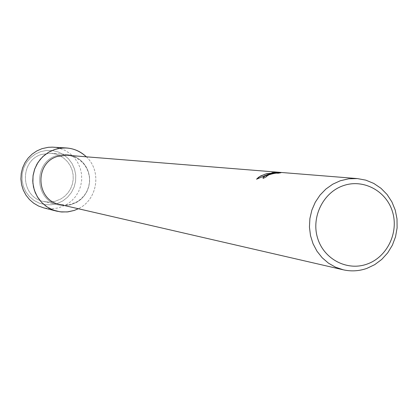 <?xml version="1.0" encoding="UTF-8"?>
<svg xmlns="http://www.w3.org/2000/svg" width="418" height="418" viewBox="0 0 418 418"><rect width="100%" height="100%" fill="white"/><g stroke="black" fill="none" stroke-linecap="round" stroke-linejoin="round"><path stroke-width="0.31" stroke-dasharray="2.09 1.57" d="M41.727 154.388L51.08 153.254L55.74 154.09L60.14 155.83L64.116 158.406L67.517 161.719L70.214 165.638L72.1 170.016L73.108 174.682L73.202 179.463L72.371 184.176L70.652 188.638L68.113 192.677L64.847 196.146L60.976 198.905L54.836 201.387L49.235 202.103L43.624 201.481C20.472 197.312 18.962 160.669 41.727 154.388L51.08 153.254L55.74 154.09L60.14 155.83L64.116 158.406L67.517 161.719L70.214 165.638L72.1 170.016L73.108 174.682L73.202 179.463L72.371 184.176L70.652 188.638L68.113 192.677L64.847 196.146L60.976 198.905L54.836 201.387L49.235 202.103L43.624 201.481C20.472 197.312 18.962 160.669 41.727 154.388M40.64 151.656L46.565 150.423L52.6 150.558L58.447 152.047L63.808 154.812L68.421 158.72L72.058 163.563L74.535 169.107L75.731 175.074L75.595 181.166L74.127 187.076L71.4 192.52L67.554 197.223L62.773 200.948L57.297 203.509L51.393 204.773L45.363 204.684L39.506 203.232L34.114 200.494L29.464 196.601L25.785 191.752L23.272 186.188L22.055 180.184L22.185 174.055L23.669 168.099L26.423 162.628L30.31 157.915L35.133 154.195L40.64 151.656L46.565 150.423L52.6 150.558L58.447 152.047L63.808 154.812L68.421 158.72L72.058 163.563L74.535 169.107L75.731 175.074L75.595 181.166L74.127 187.076L71.4 192.52L67.554 197.223L62.773 200.948L57.297 203.509L51.393 204.773L45.363 204.684L39.506 203.232L34.114 200.494L29.464 196.601L25.785 191.752L23.272 186.188L22.055 180.184L22.185 174.055L23.669 168.099L26.423 162.628L30.31 157.915L35.133 154.195L40.64 151.656M56.691 155.648L66.467 154.456L71.342 155.334L75.945 157.152L80.099 159.848L83.652 163.318L86.469 167.425L88.444 172.007L89.494 176.898L89.588 181.908L88.721 186.841L86.923 191.517L84.269 195.749L80.852 199.386L76.802 202.275L70.386 204.877L64.529 205.63L58.661 204.982C34.448 200.63 32.881 162.231 56.691 155.648L66.467 154.456L71.342 155.334L75.945 157.152L80.099 159.848L83.652 163.318L86.469 167.425L88.444 172.007L89.494 176.898L89.588 181.908L88.721 186.841L86.923 191.517L84.269 195.749L80.852 199.386L76.802 202.275L70.386 204.877L64.529 205.63L58.661 204.982C34.448 200.63 32.881 162.231 56.691 155.648M67.079 155.261L71.812 156.123L76.28 157.899L80.313 160.528L83.757 163.903L86.489 167.9L88.397 172.357L89.415 177.107L89.499 181.971L88.653 186.768L86.902 191.308L84.321 195.42L80.998 198.947L77.069 201.758L70.835 204.282L65.166 205.013L59.487 204.397M86.338 156.813C101.987 171.108 97.546 199.835 78.312 208.739C97.546 199.835 101.987 171.108 86.338 156.813M262.964 178.11L263.434 178.402L266.663 176.558M266.527 176.412L266.59 176.26C270.326 174.181 274.098 173.188 277.918 173.282M280.938 172.759L280.577 172.812M277.881 173.407L280.959 172.848M256.725 179.113L264.343 175.68L272.698 173.454M272.353 172.728L275.31 173.052M53.222 147.188L59.157 148.139L64.785 150.255L69.879 153.448L74.252 157.586L77.738 162.518L80.193 168.046L81.531 173.956L81.703 180.022L80.695 186.01L78.553 191.684L75.355 196.831L71.227 201.251L66.321 204.768L58.468 207.939L51.153 208.833L43.838 207.913M51.08 153.254L66.467 154.456L51.08 153.254M43.624 201.481L58.661 204.982L43.624 201.481"/><path stroke-width="0.63" d="M343.277 269.809L59.487 204.397C35.906 200.212 34.344 162.827 57.517 156.416L67.079 155.261L357.38 178.585L365.828 180.153L373.791 183.429L380.96 188.272L387.073 194.501L391.891 201.873L395.245 210.108L397.001 218.886L397.1 227.888L395.538 236.76L392.377 245.178L387.732 252.822L381.77 259.395L374.727 264.651L366.863 268.393C359.104 271.11 351.24 271.585 343.277 269.809L335.56 267.212L328.443 263.147L322.179 257.754L316.985 251.213L313.045 243.746L310.501 235.616L309.44 227.099L309.9 218.499L311.87 210.108L315.276 202.228L320.005 195.128L325.883 189.056L332.707 184.218L340.236 180.78L348.722 178.789L357.38 178.585M54.716 149.487C66.624 146.065 77.163 148.505 86.338 156.813C80.721 151.468 74.059 148.515 66.347 147.962L60.469 148.171L54.716 149.487L48.242 152.471L42.579 156.844L38.012 162.393L34.778 168.83L33.032 175.832L32.876 183.042L34.307 190.101L37.259 196.648L41.575 202.349L47.035 206.92L53.363 210.134L60.239 211.837L67.314 211.936L74.237 210.442L68.009 211.858L61.629 211.983L56.587 211.137L51.106 209.193L46.074 206.257L41.654 202.432L38.007 197.845L35.248 192.651L33.482 187.018L32.761 181.151L33.116 175.246L34.537 169.499L36.972 164.107L40.332 159.263L44.512 155.12L49.361 151.823L54.716 149.487M78.312 208.739L74.237 210.442L78.312 208.739M280.933 172.759L277.907 173.204C276.538 172.932 273.659 173.418 269.265 174.667L266.564 176.177L266.783 176.5L263.408 178.319L263.016 178.178C262.645 177.373 264.354 176.171 268.142 174.567L272.672 173.371L267.64 174.525L256.553 179.212L258.387 177.431L260.775 175.894L266.82 173.595L275.284 172.968L271.883 172.686L276.685 172.415L280.938 172.759M343.309 185.665C363.388 178.559 386.389 190.921 392.523 211.853C398.955 232.68 387.12 257.08 367.124 264.061C347.222 271.355 323.934 259.301 317.623 238.182C311.008 217.167 323.13 192.458 343.309 185.665M280.577 172.812L276.685 172.415M262.964 178.11C263.397 176.495 266.642 174.943 272.698 173.454L272.672 173.371M276.711 172.503L272.353 172.728M275.284 172.968L266.841 173.679L264.876 174.249L259.782 176.563L256.725 179.113M56.587 211.137L43.838 207.913L38.566 206.043L33.717 203.221L29.464 199.543L25.953 195.128L23.298 190.133L21.595 184.725L20.9 179.082L21.24 173.407L22.603 167.884L24.944 162.706L28.184 158.046L32.202 154.064L36.868 150.898L42.025 148.651L48.368 147.298L52.412 147.152L66.347 147.962"/></g></svg>
